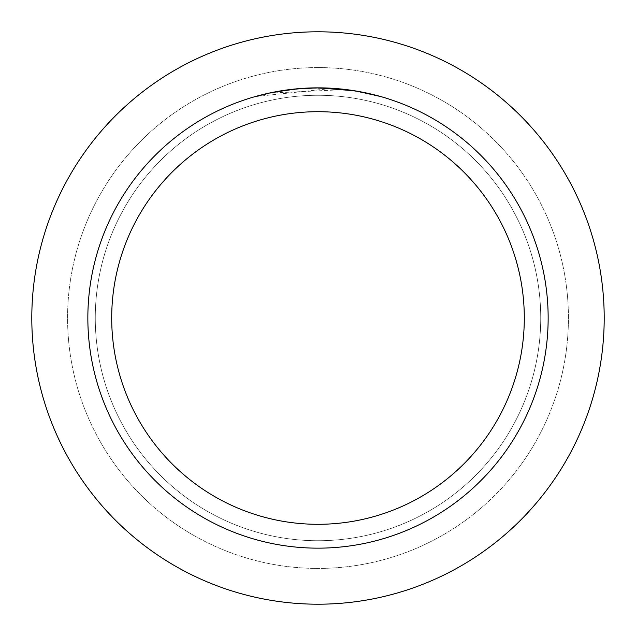 <?xml version="1.0" encoding="UTF-8"?>
<svg xmlns="http://www.w3.org/2000/svg" width="636" height="636" viewBox="0 0 636 636"><rect width="100%" height="100%" fill="white"/><g stroke="black" fill="none" stroke-linecap="round" stroke-linejoin="round"><path stroke-width="0.48" stroke-dasharray="3.18 2.39" d="M318 95.273A222.727 222.727 0 0 1 540.727 318A222.727 222.727 0 0 1 318 540.727A222.727 222.727 0 0 1 95.273 318A222.727 222.727 0 0 1 318 95.273A222.727 222.727 0 0 1 540.727 318A222.727 222.727 0 0 1 318 540.727A222.727 222.727 0 0 1 95.273 318A222.727 222.727 0 0 1 318 95.273A222.727 222.727 0 0 1 540.727 318A222.727 222.727 0 0 1 318 540.727A222.727 222.727 0 0 1 95.273 318A222.727 222.727 0 0 1 318 95.273A222.727 222.727 0 0 1 540.727 318A222.727 222.727 0 0 1 318 540.727A222.727 222.727 0 0 1 95.273 318A222.727 222.727 0 0 1 318 95.273M318 67.575A250.425 250.425 0 0 1 568.425 318A250.425 250.425 0 0 1 318 568.425A250.425 250.425 0 0 1 67.575 318A250.425 250.425 0 0 1 318 67.575A250.425 250.425 0 0 1 568.425 318A250.425 250.425 0 0 1 318 568.425A250.425 250.425 0 0 1 67.575 318A250.425 250.425 0 0 1 318 67.575M344.378 89.604L270.356 93.079A229.914 229.914 0 0 1 292.115 89.549L312.546 88.15L337.891 88.945L358.299 91.648L379.549 96.481L358.211 91.632L331.356 88.476L256.459 96.473L274.967 92.148L300.089 88.786L319.081 88.086L344.378 89.604L318 87.848A230.153 230.153 0 0 1 548.153 318A230.153 230.153 0 0 1 318 548.153A230.153 230.153 0 0 1 87.848 318A230.153 230.153 0 0 1 318 87.848L331.356 88.237L355.77 90.972M325.075 87.959L325.568 87.975M337.144 88.642L340.093 88.913M379.549 96.235L354.801 91.051M294.635 89.04L292.115 89.31A230.153 230.153 0 0 0 270.356 92.832L274.998 91.902M256.451 96.473L269.418 93.031L286.947 89.954L304.66 88.237L318 87.848M275.014 91.894L287.273 89.907M289.054 89.676L299.58 88.587M301.098 88.468L301.949 88.404M302.967 88.34L315.536 87.863M318 31.8A286.2 286.2 0 0 1 604.2 318A286.2 286.2 0 0 1 318 604.2A286.2 286.2 0 0 1 31.8 318A286.2 286.2 0 0 1 318 31.8"/><path stroke-width="0.95" d="M318 31.8A286.2 286.2 0 0 1 604.2 318A286.2 286.2 0 0 1 318 604.2A286.2 286.2 0 0 1 31.8 318A286.2 286.2 0 0 1 318 31.8A286.2 286.2 0 0 1 604.2 318A286.2 286.2 0 0 1 318 604.2A286.2 286.2 0 0 1 31.8 318A286.2 286.2 0 0 1 318 31.8M354.801 90.805L318 87.848L325.075 87.959M325.568 87.975L337.144 88.642M340.093 88.913L344.378 89.366M318 87.848A230.153 230.153 0 0 1 548.153 318A230.153 230.153 0 0 1 318 548.153A230.153 230.153 0 0 1 87.848 318A230.153 230.153 0 0 1 318 87.848L295.613 88.937L315.536 87.863M355.77 90.972L379.549 96.235M318 111.698A206.303 206.303 0 0 1 524.303 318A206.303 206.303 0 0 1 318 524.303A206.303 206.303 0 0 1 111.698 318A206.303 206.303 0 0 1 318 111.698M294.635 89.04L270.356 92.832L256.459 96.227M287.273 89.907L289.054 89.676M299.58 88.587L301.098 88.468M301.949 88.404L302.967 88.34"/></g></svg>
